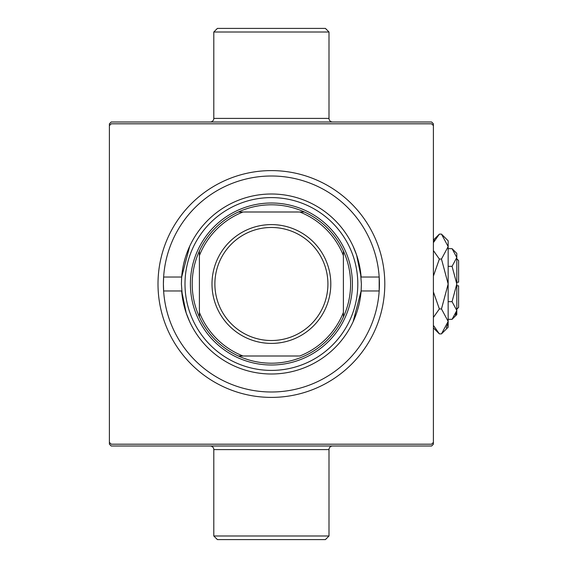 <?xml version="1.0" encoding="UTF-8"?>
<svg xmlns="http://www.w3.org/2000/svg" width="568" height="568" viewBox="0 0 568 568"><rect width="100%" height="100%" fill="white"/><g stroke="black" fill="none" stroke-linecap="round" stroke-linejoin="round"><path stroke-width="0.85" d="M213.802 32L217.402 28.4L325.4 28.4L329 32L213.802 32L213.802 118.4L329 118.4A3.6 3.6 0 0 0 332.599 121.999M329 536L325.4 539.6L217.402 539.6L213.802 536L329 536L329 449.6A3.6 3.6 0 0 1 332.599 446.001M210.203 121.999A3.6 3.6 0 0 0 213.802 118.4M213.802 536L213.802 449.6A3.6 3.6 0 0 0 210.203 446.001M329 32L329 118.4M182.449 297.71L181.398 284L181.668 277.035L163.627 277.035L163.399 284A107.998 107.998 0 0 0 271.397 391.998A107.998 107.998 0 0 0 379.403 284A107.998 107.998 0 0 0 271.397 176.002A107.998 107.998 0 0 0 163.399 284L163.627 290.965L181.668 290.965A90 90 0 0 0 271.397 374A90 90 0 0 0 361.127 290.965L353.111 321.729M181.845 275.075L182.449 270.283M183.634 264.084L185.076 258.539M186.574 253.924L187.958 250.275M189.691 246.271L181.668 277.035A90 90 0 0 1 271.397 194A90 90 0 0 1 361.127 277.035L379.175 277.035L379.175 290.965L361.127 290.965L361.397 284L360.325 270.134M359.168 264.07L357.719 258.532M353.111 246.271L356.605 255.018L361.127 277.035M158.003 284A113.401 113.401 0 0 1 271.397 170.599A113.401 113.401 0 0 1 384.799 284A113.401 113.401 0 0 1 271.397 397.401A113.401 113.401 0 0 1 158.003 284M353.324 321.254L356.228 314.076M357.733 309.425L359.168 303.93M360.339 297.795L361.127 290.972M181.668 290.965L186.205 313.003L189.691 321.729M189.371 321.026L189.023 320.245M188.924 320.018L186.552 314.019M185.033 309.319L183.627 303.908M183.471 303.198L182.484 297.951M431.602 121.999L111.2 121.999L109.397 123.803L109.397 442.401L111.2 444.197L431.602 444.197L433.398 442.401L433.398 123.803L431.602 121.999M433.398 442.401L433.398 444.197L431.602 446.001L111.2 446.001L109.397 444.197L109.397 442.401M433.398 125.599L431.602 123.803L111.2 123.803L109.397 125.599M271.397 370.4A86.4 86.4 0 0 0 357.797 284A86.4 86.4 0 0 0 271.397 197.6A86.4 86.4 0 0 0 184.998 284A86.4 86.4 0 0 0 271.397 370.4M350.598 284A79.2 79.2 0 0 0 343.399 251.006L343.399 255.6L343.399 251.006A79.2 79.2 0 0 0 238.404 211.999L242.997 211.999L238.404 211.999A79.2 79.2 0 0 0 199.404 316.994L199.404 312.4L199.404 316.994A79.2 79.2 0 0 0 238.404 356.001L299.805 356.001A77.397 77.397 0 0 0 343.399 312.4L343.399 255.6A77.397 77.397 0 0 0 299.805 211.999L242.997 211.999A77.397 77.397 0 0 0 199.404 255.6L199.404 312.4A77.397 77.397 0 0 0 242.997 356.001L238.404 356.001A79.2 79.2 0 0 0 343.399 316.994L343.399 312.4L343.399 316.994A79.2 79.2 0 0 0 350.598 284M190.401 284A80.997 80.997 0 0 1 271.397 203.003A80.997 80.997 0 0 1 352.401 284A80.997 80.997 0 0 1 271.397 364.997A80.997 80.997 0 0 1 190.401 284M199.404 251.006L199.404 255.6L199.404 251.006M304.391 211.999L299.805 211.999L304.391 211.999M214.881 284A56.523 56.523 0 0 0 271.397 340.523A56.523 56.523 0 0 0 327.921 284A56.523 56.523 0 0 0 271.397 227.477A56.523 56.523 0 0 0 214.881 284M330.803 284A59.399 59.399 0 0 1 271.397 343.399A59.399 59.399 0 0 1 211.999 284A59.399 59.399 0 0 1 271.397 224.601A59.399 59.399 0 0 1 330.803 284M455.493 315.013L456.7 311.718L455.493 315.02M452.064 266.335L456.8 284L456.8 253.399L452.064 248.663L456.8 257.503L456.7 256.282L456.8 257.503L452.064 266.335L448.159 266.335M446.306 327.807L448.024 323.135L446.299 327.821M434.541 240.179L433.398 242.628L439.362 234.115L441.478 234.115L448.159 240.796L448.159 327.204L441.478 333.885L439.362 333.885L433.398 325.372M456.8 258.802L458.603 260.598L458.603 282.197L456.8 282.197M452.064 319.337L456.8 314.601L456.8 284L452.064 301.665L456.8 310.497L452.064 319.337L448.159 319.337M452.064 301.665L448.159 301.665M452.064 248.663L448.159 248.663M441.478 234.115L448.159 246.59L441.478 259.058L448.159 284L441.478 308.942L448.159 321.41L441.478 333.885M441.478 308.942L439.362 308.942L433.398 291.916M433.398 317.455L439.362 308.942M441.478 259.058L439.362 259.058L433.398 250.545M433.398 276.084L439.362 259.058M456.8 285.803L458.603 285.803L458.603 307.402L456.8 309.198M329 449.6L213.802 449.6M433.398 240.079L439.362 234.115M433.398 327.921L439.362 333.885"/></g></svg>
